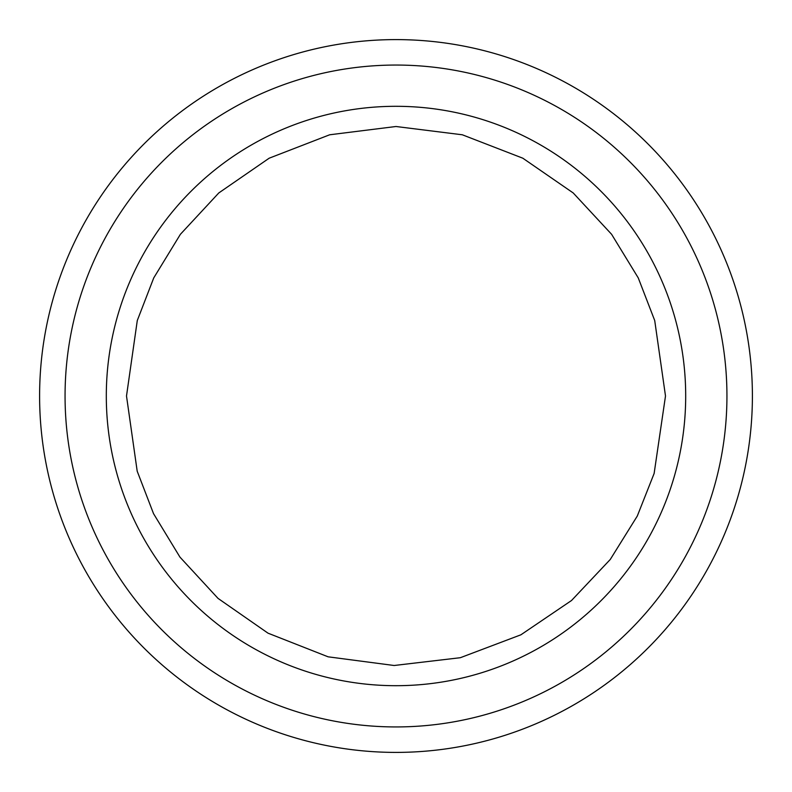 <?xml version="1.0" encoding="UTF-8"?>
<svg xmlns="http://www.w3.org/2000/svg" width="792" height="792" viewBox="0 0 792 792"><rect width="100%" height="100%" fill="white"/><g stroke="black" fill="none" stroke-linecap="round" stroke-linejoin="round"><path stroke-width="1.19" d="M39.6 396A356.4 356.4 0 0 0 396 752.4A356.4 356.4 0 0 0 752.4 396A356.4 356.4 0 0 0 396 39.6A356.4 356.4 0 0 0 39.6 396M396 65.053A330.947 330.947 0 0 1 682.605 561.469A330.947 330.947 0 0 1 109.395 561.469A330.947 330.947 0 0 1 396 65.053M665.498 396L654.133 473.448L637.293 516.038L610.256 559.479L571.517 600.514L520.898 634.808L460.35 657.707L394.149 665.498L328.116 656.816L268.023 633.174L218.028 598.386L179.952 557.113L153.529 513.652L137.194 471.181L126.502 396L137.283 320.542L153.747 277.903L180.398 234.303L218.79 192.951L269.171 158.202L329.66 134.788L396 126.502L462.34 134.788L522.829 158.202L573.21 192.951L611.602 234.303L638.253 277.903L654.717 320.542L665.498 396M685.684 398.01A289.694 289.694 0 0 0 397 106.306A289.694 289.694 0 0 0 106.306 396A289.694 289.694 0 0 0 395 685.694A289.694 289.694 0 0 0 685.684 398.01"/></g></svg>
